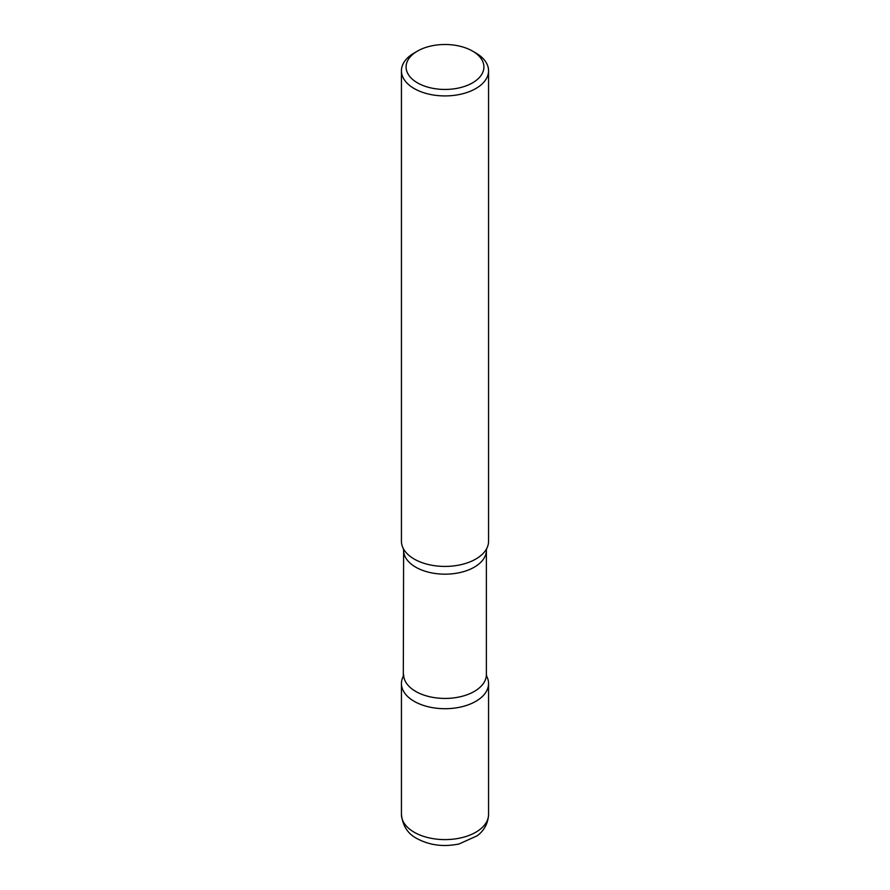<?xml version="1.0" encoding="UTF-8"?>
<svg xmlns="http://www.w3.org/2000/svg" width="890" height="890" viewBox="0 0 890 890"><rect width="100%" height="100%" fill="white"/><g stroke="black" fill="none" stroke-linecap="round" stroke-linejoin="round"><path stroke-width="1.33" d="M414.195 701.331A43.566 25.154 0 0 0 461.676 706.794A43.566 25.154 0 0 0 488.566 683.553A43.566 25.154 0 0 0 486.685 676.244A43.566 25.154 180 0 1 475.805 701.331A43.566 25.154 180 0 1 422.605 705.125A43.566 25.154 180 0 1 403.315 676.244A43.566 25.154 0 0 0 401.435 683.553A43.566 25.154 0 0 0 414.195 701.331M417.477 51.086L414.195 52.977A43.566 25.154 0 0 0 401.435 70.766L401.435 541.265A43.566 25.154 0 0 0 414.195 559.053A43.566 25.154 0 0 0 461.676 564.505A43.566 25.154 0 0 0 488.566 541.265L488.566 70.766A43.566 25.154 0 0 0 475.805 52.977L472.523 51.086A38.915 22.473 0 0 0 417.477 51.086A38.915 22.473 0 0 0 417.477 82.859A38.915 22.473 0 0 0 472.523 82.859A38.915 22.473 0 0 0 472.523 51.086L475.805 52.977M401.435 70.766A43.566 25.154 0 0 0 414.195 88.555A43.566 25.154 0 0 0 461.676 94.006A43.566 25.154 0 0 0 488.566 70.766M486.685 548.574A43.566 25.154 180 0 1 475.805 559.053A43.566 25.154 180 0 1 403.315 548.574M488.566 814.45C487.92 826.877 480.611 833.296 477.129 835.821L459.162 843.92C443.854 847.158 429.826 845.389 417.076 838.625C407.876 833.93 402.658 825.876 401.435 814.45A43.566 25.154 0 0 0 414.195 832.239A43.566 25.154 0 0 0 461.676 837.69A43.566 25.154 0 0 0 488.566 814.45L488.566 683.553M486.697 548.563L486.385 550.276A41.385 23.897 180 0 1 474.27 567.175A41.385 23.897 180 0 1 429.158 572.348A41.385 23.897 180 0 1 403.615 550.276L403.315 676.244M486.385 550.276L486.385 674.542A41.385 23.897 180 0 1 474.27 691.441A41.385 23.897 180 0 1 429.158 696.614A41.385 23.897 180 0 1 403.615 674.542M401.435 814.45L401.435 683.553M486.385 674.542L486.685 676.244M403.303 548.563L403.615 550.276"/></g></svg>
